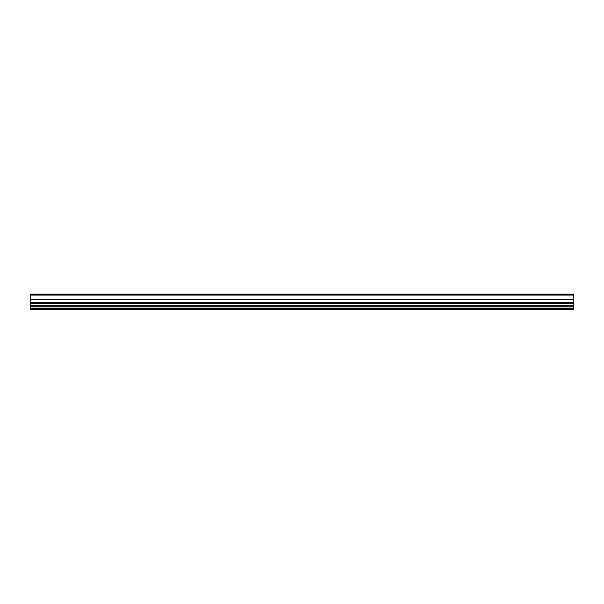 <?xml version="1.0" encoding="UTF-8"?>
<svg xmlns="http://www.w3.org/2000/svg" width="604" height="604" viewBox="0 0 604 604"><rect width="100%" height="100%" fill="white"/><g stroke="black" fill="none" stroke-linecap="round" stroke-linejoin="round"><path stroke-width="0.91" d="M30.2 303.427L30.2 305.798L573.8 305.798L30.2 305.798L30.2 308.765L573.8 308.75L573.8 302.445M573.8 299.365L573.8 294.178L30.2 294.299L30.2 299.365L573.8 299.365L30.2 299.584L30.2 302.445M573.8 302.498L30.2 302.498L573.8 302.355L573.8 299.69L30.2 299.365M573.8 303.427L30.2 303.51L573.8 303.367M30.2 303.367L573.8 303.178L30.2 303.2L30.2 302.664L573.8 302.664L30.2 302.498M573.8 308.153L30.2 308.153L573.8 308.153M30.2 309.467L30.2 308.765L573.8 308.803L573.8 309.467L30.2 309.55L573.8 309.467M30.2 309.55L573.8 309.55M30.2 294.284L573.8 294.284M573.8 305.941L30.2 305.941M30.2 305.632L573.8 305.632M30.2 299.856L573.8 299.856M30.2 295.084L573.8 295.084M30.2 306.122L573.8 306.122M30.2 306.183L573.8 306.183M30.2 308.108L573.8 308.108M573.8 299.305L30.2 299.305M30.2 308.372L573.8 308.372M573.8 308.75L30.2 308.765M30.2 294.178L573.8 294.178"/></g></svg>
